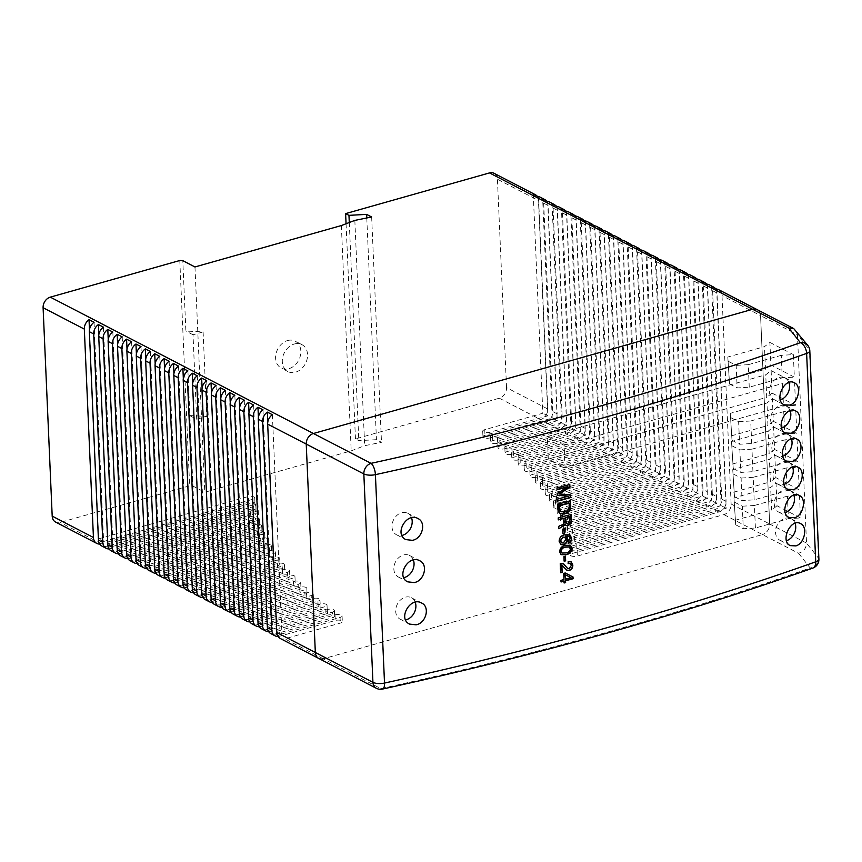 <?xml version="1.0" encoding="UTF-8"?>
<svg xmlns="http://www.w3.org/2000/svg" width="862" height="862" viewBox="0 0 862 862"><rect width="100%" height="100%" fill="white"/><g stroke="black" fill="none" stroke-linecap="round" stroke-linejoin="round"><path stroke-width="0.65" stroke-dasharray="4.31 3.23" d="M99.68 544.062A9.094 7.122 117.4 0 0 101.371 543.803L247.922 502.352A4.547 1.681 177.5 0 1 252.544 502.093A4.547 1.681 177.5 0 1 254.98 503.451A4.547 1.681 177.5 0 1 252.943 504.96L106.392 546.4A9.094 7.122 -62.6 0 1 101.845 546.034M109.065 548.932A9.094 7.122 117.4 0 0 110.756 548.663L248.989 509.571A4.547 1.681 177.5 0 1 253.611 509.302A4.547 1.681 177.5 0 1 256.046 510.67A4.547 1.681 177.5 0 1 254.01 512.168L115.788 551.271A9.094 7.122 -62.6 0 1 111.23 550.893M118.45 553.792A9.094 7.122 117.4 0 0 120.141 553.523L250.519 516.65A4.547 1.681 177.5 0 1 255.152 516.392A4.547 1.681 177.5 0 1 257.576 517.76A4.547 1.681 177.5 0 1 255.551 519.258L125.173 556.13A9.094 7.122 -62.6 0 1 120.615 555.764M127.835 558.651A9.094 7.122 117.4 0 0 129.526 558.393L252.501 523.611A4.547 1.681 177.5 0 1 257.124 523.353A4.547 1.681 177.5 0 1 259.559 524.71A4.547 1.681 177.5 0 1 257.522 526.219L134.558 561A9.094 7.122 -62.6 0 1 130 560.623M137.22 563.522A9.094 7.122 117.4 0 0 138.911 563.252L254.904 530.442A4.547 1.681 177.5 0 1 259.537 530.184A4.547 1.681 177.5 0 1 261.962 531.552A4.547 1.681 177.5 0 1 259.936 533.05L143.943 565.86A9.094 7.122 -62.6 0 1 139.385 565.483M146.605 568.381A9.094 7.122 117.4 0 0 148.296 568.123L257.738 537.166A4.547 1.681 177.5 0 1 262.36 536.907A4.547 1.681 177.5 0 1 264.796 538.265A4.547 1.681 177.5 0 1 262.759 539.774L153.328 570.719A9.094 7.122 -62.6 0 1 148.77 570.353M155.99 573.252A9.094 7.122 117.4 0 0 157.681 572.982L260.96 543.771A4.547 1.681 177.5 0 1 265.593 543.513A4.547 1.681 177.5 0 1 268.017 544.881A4.547 1.681 177.5 0 1 265.992 546.379L162.713 575.59A9.094 7.122 -62.6 0 1 158.155 575.213M165.375 578.111A9.094 7.122 117.4 0 0 167.066 577.842L264.58 550.268A4.547 1.681 177.5 0 1 269.203 550.01A4.547 1.681 177.5 0 1 271.638 551.368A4.547 1.681 177.5 0 1 269.601 552.876L172.098 580.449A9.094 7.122 -62.6 0 1 167.54 580.083M174.76 582.971A9.094 7.122 117.4 0 0 176.451 582.712L268.567 556.658A4.547 1.681 177.5 0 1 273.2 556.389A4.547 1.681 177.5 0 1 275.625 557.757A4.547 1.681 177.5 0 1 273.599 559.266L181.483 585.32A9.094 7.122 -62.6 0 1 176.925 584.942M184.145 587.841A9.094 7.122 117.4 0 0 185.836 587.572L272.931 562.94A4.547 1.681 177.5 0 1 277.564 562.681A4.547 1.681 177.5 0 1 279.988 564.039A4.547 1.681 177.5 0 1 277.963 565.547L190.868 590.179A9.094 7.122 -62.6 0 1 186.311 589.802M193.53 592.7A9.094 7.122 117.4 0 0 195.221 592.442L277.661 569.125A4.547 1.681 177.5 0 1 282.283 568.855A4.547 1.681 177.5 0 1 284.719 570.224A4.547 1.681 177.5 0 1 282.682 571.732L200.253 595.039A9.094 7.122 -62.6 0 1 195.696 594.672M202.915 597.56A9.094 7.122 117.4 0 0 204.606 597.301L282.736 575.202A4.547 1.681 177.5 0 1 287.358 574.943A4.547 1.681 177.5 0 1 289.794 576.312A4.547 1.681 177.5 0 1 287.757 577.809L209.638 599.909A9.094 7.122 -62.6 0 1 205.081 599.532M212.3 602.43A9.094 7.122 117.4 0 0 213.991 602.161L288.156 581.193A4.547 1.681 177.5 0 1 292.778 580.934A4.547 1.681 177.5 0 1 295.213 582.292A4.547 1.681 177.5 0 1 293.177 583.8L219.023 604.768A9.094 7.122 -62.6 0 1 214.466 604.402M221.685 607.29A9.094 7.122 117.4 0 0 223.377 607.031L293.91 587.076A4.547 1.681 177.5 0 1 298.543 586.817A4.547 1.681 177.5 0 1 300.967 588.186A4.547 1.681 177.5 0 1 298.942 589.683L228.408 609.639A9.094 7.122 -62.6 0 1 223.851 609.262M231.07 612.16A9.094 7.122 117.4 0 0 232.772 611.891L299.998 592.873A4.547 1.681 177.5 0 1 304.631 592.614A4.547 1.681 177.5 0 1 307.055 593.983A4.547 1.681 177.5 0 1 305.029 595.48L237.793 614.498A9.094 7.122 -62.6 0 1 233.236 614.121M240.455 617.02A9.094 7.122 117.4 0 0 242.157 616.75L306.419 598.584A4.547 1.681 177.5 0 1 311.042 598.314A4.547 1.681 177.5 0 1 313.477 599.683A4.547 1.681 177.5 0 1 311.441 601.18L247.178 619.358A9.094 7.122 -62.6 0 1 242.631 618.991M249.84 621.879A9.094 7.122 117.4 0 0 251.542 621.621L313.154 604.187A4.547 1.681 177.5 0 1 317.787 603.928A4.547 1.681 177.5 0 1 320.211 605.296A4.547 1.681 177.5 0 1 318.186 606.794L256.564 624.228A9.094 7.122 -62.6 0 1 252.016 623.851M259.225 626.749A9.094 7.122 117.4 0 0 260.927 626.48L320.211 609.714A4.547 1.681 177.5 0 1 324.845 609.456A4.547 1.681 177.5 0 1 327.269 610.813A4.547 1.681 177.5 0 1 325.243 612.322L265.949 629.088A9.094 7.122 -62.6 0 1 261.401 628.721M268.61 631.609A9.094 7.122 117.4 0 0 270.312 631.35L327.592 615.145A4.547 1.681 177.5 0 1 332.215 614.886A4.547 1.681 177.5 0 1 334.65 616.255A4.547 1.681 177.5 0 1 332.613 617.752L275.334 633.947A9.094 7.122 -62.6 0 1 270.787 633.581M277.995 636.479A9.094 7.122 117.4 0 0 279.697 636.21L335.275 620.489A4.547 1.681 177.5 0 1 339.908 620.231A4.547 1.681 177.5 0 1 342.333 621.599A4.547 1.681 177.5 0 1 340.307 623.097L284.719 638.817A9.094 7.122 -62.6 0 1 280.172 638.44M718.628 289.675A9.094 7.122 -62.6 0 1 722.011 295.612L731.116 504.011A9.094 7.122 -62.6 0 1 723.908 514.603L577.368 556.044A4.547 1.681 177.5 0 1 572.734 556.313A4.547 1.681 177.5 0 1 570.31 554.945A4.547 1.681 177.5 0 1 572.336 553.436L718.886 511.996A9.094 7.122 117.4 0 0 726.084 501.404L721.731 499.141A9.094 7.122 -62.6 0 1 714.523 509.733L576.301 548.835A4.547 1.681 177.5 0 1 571.668 549.094A4.547 1.681 177.5 0 1 569.243 547.726A4.547 1.681 177.5 0 1 571.269 546.228L709.501 507.125A9.094 7.122 117.4 0 0 716.699 496.534L712.346 494.282A9.094 7.122 -62.6 0 1 705.138 504.873L574.76 541.745A4.547 1.681 177.5 0 1 570.138 542.004A4.547 1.681 177.5 0 1 567.702 540.646A4.547 1.681 177.5 0 1 569.739 539.138L700.116 502.266A9.094 7.122 117.4 0 0 707.314 491.674L702.961 489.422A9.094 7.122 -62.6 0 1 695.753 500.003L572.788 534.785A4.547 1.681 177.5 0 1 568.155 535.054A4.547 1.681 177.5 0 1 565.731 533.686A4.547 1.681 177.5 0 1 567.756 532.177L690.731 497.406A9.094 7.122 117.4 0 0 697.929 486.814L693.576 484.552A9.094 7.122 -62.6 0 1 686.367 495.144L570.375 527.953A4.547 1.681 177.5 0 1 565.741 528.212A4.547 1.681 177.5 0 1 563.317 526.844A4.547 1.681 177.5 0 1 565.343 525.346L681.346 492.536A9.094 7.122 117.4 0 0 688.544 481.944L684.191 479.692A9.094 7.122 -62.6 0 1 676.982 490.284L567.552 521.23A4.547 1.681 177.5 0 1 562.918 521.488A4.547 1.681 177.5 0 1 560.494 520.131A4.547 1.681 177.5 0 1 562.52 518.622L671.951 487.676A9.094 7.122 117.4 0 0 679.159 477.085L674.806 474.822A9.094 7.122 -62.6 0 1 667.597 485.414L564.319 514.625A4.547 1.681 177.5 0 1 559.697 514.883A4.547 1.681 177.5 0 1 557.261 513.526A4.547 1.681 177.5 0 1 559.298 512.017L662.566 482.806A9.094 7.122 117.4 0 0 669.774 472.225L665.421 469.962A9.094 7.122 -62.6 0 1 658.212 480.554L560.709 508.127A4.547 1.681 177.5 0 1 556.076 508.397A4.547 1.681 177.5 0 1 553.652 507.028A4.547 1.681 177.5 0 1 555.678 505.52L653.18 477.947A9.094 7.122 117.4 0 0 660.389 467.355L656.025 465.103A9.094 7.122 -62.6 0 1 648.827 475.684L556.712 501.738A4.547 1.681 177.5 0 1 552.079 502.007A4.547 1.681 177.5 0 1 549.654 500.639A4.547 1.681 177.5 0 1 551.68 499.141L643.795 473.087A9.094 7.122 117.4 0 0 651.004 462.495L646.64 460.233A9.094 7.122 -62.6 0 1 639.442 470.824L552.348 495.456A4.547 1.681 177.5 0 1 547.715 495.715A4.547 1.681 177.5 0 1 545.29 494.357A4.547 1.681 177.5 0 1 547.316 492.848L634.41 468.217A9.094 7.122 117.4 0 0 641.619 457.625L637.255 455.373A9.094 7.122 -62.6 0 1 630.057 465.965L547.629 489.271A4.547 1.681 177.5 0 1 542.995 489.541A4.547 1.681 177.5 0 1 540.571 488.172A4.547 1.681 177.5 0 1 542.597 486.674L625.025 463.357A9.094 7.122 117.4 0 0 632.234 452.765L627.87 450.503A9.094 7.122 -62.6 0 1 620.672 461.095L542.554 483.194A4.547 1.681 177.5 0 1 537.92 483.453A4.547 1.681 177.5 0 1 535.496 482.084A4.547 1.681 177.5 0 1 537.522 480.587L615.64 458.487A9.094 7.122 117.4 0 0 622.849 447.906L618.485 445.643A9.094 7.122 -62.6 0 1 611.287 456.235L537.134 477.203A4.547 1.681 177.5 0 1 532.5 477.473A4.547 1.681 177.5 0 1 530.076 476.104A4.547 1.681 177.5 0 1 532.102 474.606L606.255 453.627A9.094 7.122 117.4 0 0 613.464 443.036L609.1 440.784A9.094 7.122 -62.6 0 1 601.902 451.365L531.369 471.32A4.547 1.681 177.5 0 1 526.747 471.579A4.547 1.681 177.5 0 1 524.312 470.21A4.547 1.681 177.5 0 1 526.348 468.712L596.87 448.768A9.094 7.122 117.4 0 0 604.079 438.176L599.715 435.913A9.094 7.122 -62.6 0 1 592.517 446.505L525.281 465.523A4.547 1.681 177.5 0 1 520.648 465.782A4.547 1.681 177.5 0 1 518.224 464.413A4.547 1.681 177.5 0 1 520.249 462.916L587.485 443.898A9.094 7.122 117.4 0 0 594.694 433.306L590.33 431.054A9.094 7.122 -62.6 0 1 583.132 441.646L518.87 459.823A4.547 1.681 177.5 0 1 514.237 460.082A4.547 1.681 177.5 0 1 511.802 458.713A4.547 1.681 177.5 0 1 513.838 457.216L578.1 439.038A9.094 7.122 117.4 0 0 585.298 428.446L580.945 426.184A9.094 7.122 -62.6 0 1 573.747 436.775L512.125 454.209A4.547 1.681 177.5 0 1 507.492 454.468A4.547 1.681 177.5 0 1 505.067 453.1A4.547 1.681 177.5 0 1 507.093 451.602L568.715 434.168A9.094 7.122 117.4 0 0 575.913 423.587L571.56 421.324A9.094 7.122 -62.6 0 1 564.362 431.916L505.067 448.682A4.547 1.681 177.5 0 1 500.434 448.951A4.547 1.681 177.5 0 1 498.01 447.583A4.547 1.681 177.5 0 1 500.035 446.074L559.33 429.308A9.094 7.122 117.4 0 0 566.528 418.716L562.175 416.465A9.094 7.122 -62.6 0 1 554.966 427.056L497.697 443.251A4.547 1.681 177.5 0 1 493.064 443.51A4.547 1.681 177.5 0 1 490.629 442.152A4.547 1.681 177.5 0 1 492.665 440.644L549.945 424.449A9.094 7.122 117.4 0 0 557.143 413.857L552.79 411.594A9.094 7.122 -62.6 0 1 545.581 422.186L490.004 437.907A4.547 1.681 177.5 0 1 485.371 438.165A4.547 1.681 177.5 0 1 482.946 436.808A4.547 1.681 177.5 0 1 484.983 435.299L540.56 419.578A9.094 7.122 117.4 0 0 547.758 408.987L506.533 387.631A9.094 7.122 -62.6 0 1 499.324 398.212L355.456 438.909L358.807 440.644L376.457 439.685L381.489 442.292L364.669 445.697L351.2 450.858L204.8 492.256L192.635 485.952L189.629 485.812L60.135 522.437A9.094 7.122 -62.6 0 1 55.588 522.06M709.243 284.805A9.094 7.122 -62.6 0 1 712.626 290.742L721.731 499.141M712.626 290.742L716.99 293.005L726.084 501.404M699.858 279.945A9.094 7.122 -62.6 0 1 703.241 285.882L707.605 288.134L716.699 496.534M703.241 285.882L712.346 494.282M690.473 275.086A9.094 7.122 -62.6 0 1 693.856 281.023L698.22 283.275L707.314 491.674M693.856 281.023L702.961 489.422M681.088 270.215A9.094 7.122 -62.6 0 1 684.471 276.152L688.835 278.415L697.929 486.814M684.471 276.152L693.576 484.552M671.703 265.356A9.094 7.122 -62.6 0 1 675.086 271.293L679.45 273.545L688.544 481.944M675.086 271.293L684.191 479.692M662.318 260.496A9.094 7.122 -62.6 0 1 665.701 266.423L670.065 268.685L679.159 477.085M665.701 266.423L674.806 474.822M652.933 255.626A9.094 7.122 -62.6 0 1 656.316 261.563L660.68 263.826L669.774 472.225M656.316 261.563L665.421 469.962M643.548 250.767A9.094 7.122 -62.6 0 1 646.931 256.704L651.284 258.956L660.389 467.355M646.931 256.704L656.025 465.103M634.163 245.896A9.094 7.122 -62.6 0 1 637.546 251.833L641.899 254.096L651.004 462.495M637.546 251.833L646.64 460.233M624.778 241.037A9.094 7.122 -62.6 0 1 628.161 246.974L632.514 249.226L641.619 457.625M628.161 246.974L637.255 455.373M615.393 236.177A9.094 7.122 -62.6 0 1 618.776 242.103L623.129 244.366L632.234 452.765M618.776 242.103L627.87 450.503M606.008 231.307A9.094 7.122 -62.6 0 1 609.391 237.244L613.744 239.507L622.849 447.906M609.391 237.244L618.485 445.643M596.612 226.447A9.094 7.122 -62.6 0 1 600.006 232.384L604.359 234.636L613.464 443.036M600.006 232.384L609.1 440.784M587.227 221.577A9.094 7.122 -62.6 0 1 590.621 227.514L594.974 229.777L604.079 438.176M590.621 227.514L599.715 435.913M577.842 216.718A9.094 7.122 -62.6 0 1 581.236 222.655L585.589 224.907L594.694 433.306M581.236 222.655L590.33 431.054M568.457 211.858A9.094 7.122 -62.6 0 1 571.851 217.784L576.204 220.047L585.298 428.446M571.851 217.784L580.945 426.184M559.072 206.988A9.094 7.122 -62.6 0 1 562.466 212.925L566.819 215.188L575.913 423.587M562.466 212.925L571.56 421.324M549.687 202.128A9.094 7.122 -62.6 0 1 553.081 208.065L557.434 210.317L566.528 418.716M553.081 208.065L562.175 416.465M540.302 197.258A9.094 7.122 -62.6 0 1 543.685 203.195L548.049 205.458L557.143 413.857M543.685 203.195L552.79 411.594M723.908 514.603L798.546 553.275C803.567 551.691 806.229 548.297 806.53 543.092L769.658 523.988A9.094 7.122 -62.6 0 1 762.461 534.569A9.094 7.122 117.4 0 0 769.658 523.988L760.564 315.589A9.094 7.122 117.4 0 0 757.181 309.652A9.094 7.122 -62.6 0 1 760.564 315.589L797.436 334.693L795.885 330.361M798.546 553.275L810.183 567.95A2046.819 754.325 177.5 0 1 380.875 688.641L323.272 658.794L762.461 534.569L323.272 658.794A9.094 7.122 -62.6 0 1 318.714 658.417M189.565 415.549L206.794 416.389L196.698 419.244L189.565 415.549L192.635 485.952M179.792 260.518L189.629 485.812M196.698 419.244L193.013 334.758L203.109 331.902L185.88 331.062L182.798 260.658M203.109 331.902L206.794 416.389M494.045 173.294A9.094 7.122 -62.6 0 1 497.428 179.231L538.664 200.587L547.758 408.987M506.533 387.631L497.428 179.231M346.061 223.754L355.456 438.909M193.013 334.758L185.88 331.062M194.963 266.961L204.8 492.256M341.363 225.553L351.2 450.858M354.832 220.403L364.669 445.697M371.651 216.987L381.489 442.292M366.781 217.978L376.457 439.685M349.282 222.525L358.807 440.644M707.605 288.134A9.094 7.122 117.4 0 0 705.87 283.501M698.22 283.275A9.094 7.122 117.4 0 0 696.485 278.631M688.835 278.415A9.094 7.122 117.4 0 0 687.1 273.771M679.45 273.545A9.094 7.122 117.4 0 0 677.704 268.912M670.065 268.685A9.094 7.122 117.4 0 0 668.319 264.041M660.68 263.826A9.094 7.122 117.4 0 0 658.934 259.182M651.284 258.956A9.094 7.122 117.4 0 0 649.549 254.312M641.899 254.096A9.094 7.122 117.4 0 0 640.164 249.452M632.514 249.226A9.094 7.122 117.4 0 0 630.779 244.592M623.129 244.366A9.094 7.122 117.4 0 0 621.394 239.722M613.744 239.507A9.094 7.122 117.4 0 0 612.009 234.863M604.359 234.636A9.094 7.122 117.4 0 0 602.624 229.992M594.974 229.777A9.094 7.122 117.4 0 0 593.239 225.133M585.589 224.907A9.094 7.122 117.4 0 0 583.854 220.273M576.204 220.047A9.094 7.122 117.4 0 0 574.469 215.403M566.819 215.188A9.094 7.122 117.4 0 0 565.084 210.543M557.434 210.317A9.094 7.122 117.4 0 0 555.699 205.684M548.049 205.458A9.094 7.122 117.4 0 0 546.314 200.814M538.664 200.587A9.094 7.122 117.4 0 0 536.929 195.954M716.99 293.005A9.094 7.122 117.4 0 0 715.255 288.361M716.624 289.072L726.192 508.257L577.12 550.419A4.547 1.681 177.5 0 1 572.487 550.678A4.547 1.681 177.5 0 1 570.062 549.309A4.547 1.681 177.5 0 1 572.088 547.812L721.16 505.649L711.592 286.464M726.192 508.257L721.16 505.649M272.381 414.719L281.949 633.893L340.059 617.461L340.307 623.097M267.791 422.154L276.928 631.296L281.949 633.893M276.928 631.296L335.027 614.854A4.547 1.681 177.5 0 1 339.66 614.595A4.547 1.681 177.5 0 1 342.085 615.964A4.547 1.681 177.5 0 1 340.059 617.461M94.055 322.302L103.623 541.487L252.695 499.324L252.943 504.96M89.465 329.747L98.602 538.879L103.623 541.487M98.602 538.879L247.674 496.717A4.547 1.681 177.5 0 1 252.297 496.458A4.547 1.681 177.5 0 1 254.732 497.827A4.547 1.681 177.5 0 1 252.695 499.324M103.44 327.172L113.008 546.346L253.762 506.544L254.01 512.168M98.85 334.607L107.987 543.75L113.008 546.346M107.987 543.75L248.741 503.936A4.547 1.681 177.5 0 1 253.363 503.677A4.547 1.681 177.5 0 1 255.798 505.035A4.547 1.681 177.5 0 1 253.762 506.544M112.825 332.032L122.393 551.217L255.303 513.623L255.551 519.258M108.235 339.466L117.372 548.609L122.393 551.217M117.372 548.609L250.271 511.015A4.547 1.681 177.5 0 1 254.904 510.757A4.547 1.681 177.5 0 1 257.329 512.125A4.547 1.681 177.5 0 1 255.303 513.623M122.21 336.902L131.789 556.076L257.275 520.583L257.522 526.219M117.62 344.337L126.757 553.469L131.789 556.076M126.757 553.469L252.254 517.976A4.547 1.681 177.5 0 1 256.887 517.717A4.547 1.681 177.5 0 1 259.311 519.086A4.547 1.681 177.5 0 1 257.275 520.583M131.595 341.761L141.174 560.947L259.688 527.415L259.936 533.05M127.016 349.196L136.142 558.339L141.174 560.947M136.142 558.339L254.656 524.818A4.547 1.681 177.5 0 1 259.29 524.549A4.547 1.681 177.5 0 1 261.725 525.917A4.547 1.681 177.5 0 1 259.688 527.415M140.991 346.621L150.559 565.806L262.511 534.138L262.759 539.774M136.401 354.067L145.527 563.198L150.559 565.806M145.527 563.198L257.49 531.531A4.547 1.681 177.5 0 1 262.113 531.272A4.547 1.681 177.5 0 1 264.548 532.641A4.547 1.681 177.5 0 1 262.511 534.138M150.376 351.491L159.944 570.666L265.744 540.743L265.992 546.379M145.786 358.926L154.912 568.058L159.944 570.666M154.912 568.058L260.712 538.136A4.547 1.681 177.5 0 1 265.345 537.877A4.547 1.681 177.5 0 1 267.77 539.246A4.547 1.681 177.5 0 1 265.744 540.743M159.761 356.351L169.329 575.536L269.353 547.241L269.601 552.876M155.171 363.786L164.297 572.928L169.329 575.536M164.297 572.928L264.332 544.633A4.547 1.681 177.5 0 1 268.955 544.375A4.547 1.681 177.5 0 1 271.39 545.743A4.547 1.681 177.5 0 1 269.353 547.241M169.146 361.21L178.714 580.395L273.351 553.63L273.599 559.266M164.556 368.656L173.682 577.788L178.714 580.395M173.682 577.788L268.33 551.023A4.547 1.681 177.5 0 1 272.952 550.764A4.547 1.681 177.5 0 1 275.387 552.133A4.547 1.681 177.5 0 1 273.351 553.63M178.531 366.081L188.099 585.255L277.715 559.912L277.963 565.547M173.941 373.515L183.067 582.658L188.099 585.255M183.067 582.658L272.683 557.305A4.547 1.681 177.5 0 1 277.316 557.046A4.547 1.681 177.5 0 1 279.751 558.414A4.547 1.681 177.5 0 1 277.715 559.912M187.916 370.94L197.484 590.125L282.434 566.097L282.682 571.732M183.326 378.386L192.452 587.518L197.484 590.125M192.452 587.518L277.413 563.489A4.547 1.681 177.5 0 1 282.046 563.231A4.547 1.681 177.5 0 1 284.471 564.599A4.547 1.681 177.5 0 1 282.434 566.097M197.301 375.81L206.869 594.985L287.509 572.174L287.757 577.809M192.711 383.245L201.837 592.377L206.869 594.985M201.837 592.377L282.488 569.577A4.547 1.681 177.5 0 1 287.111 569.308A4.547 1.681 177.5 0 1 289.546 570.676A4.547 1.681 177.5 0 1 287.509 572.174M206.686 380.67L216.254 599.855L292.929 578.165L293.177 583.8M202.096 388.105L211.222 597.247L216.254 599.855M211.222 597.247L287.908 575.557A4.547 1.681 177.5 0 1 292.53 575.299A4.547 1.681 177.5 0 1 294.966 576.667A4.547 1.681 177.5 0 1 292.929 578.165M216.071 385.529L225.639 604.715L298.694 584.059L298.942 589.683M211.481 392.975L220.607 602.107L225.639 604.715M220.607 602.107L293.662 581.451A4.547 1.681 177.5 0 1 298.295 581.182A4.547 1.681 177.5 0 1 300.719 582.55A4.547 1.681 177.5 0 1 298.694 584.059M225.456 390.4L235.024 609.574L304.782 589.845L305.029 595.48M220.866 397.835L229.992 606.977L235.024 609.574M229.992 606.977L299.75 587.248A4.547 1.681 177.5 0 1 304.383 586.979A4.547 1.681 177.5 0 1 306.807 588.347A4.547 1.681 177.5 0 1 304.782 589.845M234.841 395.259L244.409 614.444L311.193 595.556L311.441 601.18M230.251 402.705L239.388 611.837L244.409 614.444M239.388 611.837L306.172 592.948A4.547 1.681 177.5 0 1 310.805 592.69A4.547 1.681 177.5 0 1 313.229 594.047A4.547 1.681 177.5 0 1 311.193 595.556M244.226 400.13L253.794 619.304L317.938 601.17L318.186 606.794M239.636 407.564L248.773 616.696L253.794 619.304M248.773 616.696L312.906 598.562A4.547 1.681 177.5 0 1 317.539 598.293A4.547 1.681 177.5 0 1 319.964 599.661A4.547 1.681 177.5 0 1 317.938 601.17M253.611 404.989L263.179 624.174L324.996 606.686L325.243 612.322M249.021 412.424L258.158 621.567L263.179 624.174M258.158 621.567L319.964 604.079A4.547 1.681 177.5 0 1 324.597 603.82A4.547 1.681 177.5 0 1 327.032 605.189A4.547 1.681 177.5 0 1 324.996 606.686M262.996 409.849L272.564 629.034L332.366 612.117L332.613 617.752M258.406 417.294L267.543 626.426L272.564 629.034M267.543 626.426L327.344 609.509A4.547 1.681 177.5 0 1 331.978 609.251A4.547 1.681 177.5 0 1 334.402 610.619A4.547 1.681 177.5 0 1 332.366 612.117M538.297 196.665L547.866 415.84L489.756 432.271A4.547 1.681 177.5 0 1 485.134 432.541A4.547 1.681 177.5 0 1 482.698 431.172A4.547 1.681 177.5 0 1 484.735 429.675L542.834 413.232L533.266 194.058M547.866 415.84L542.834 413.232M547.682 201.525L557.251 420.71L497.449 437.616A4.547 1.681 177.5 0 1 492.816 437.885A4.547 1.681 177.5 0 1 490.392 436.517A4.547 1.681 177.5 0 1 492.417 435.008L552.219 418.102L542.651 198.917M557.251 420.71L552.219 418.102M557.067 206.384L566.636 425.569L504.82 443.057A4.547 1.681 177.5 0 1 500.186 443.316A4.547 1.681 177.5 0 1 497.762 441.947A4.547 1.681 177.5 0 1 499.788 440.45L561.604 422.962L552.036 203.777M566.636 425.569L561.604 422.962M566.453 211.255L576.021 430.429L511.877 448.574A4.547 1.681 177.5 0 1 507.255 448.833A4.547 1.681 177.5 0 1 504.82 447.464A4.547 1.681 177.5 0 1 506.856 445.966L570.989 427.832L561.421 208.647M576.021 430.429L570.989 427.832M575.838 216.114L585.406 435.299L518.622 454.188A4.547 1.681 177.5 0 1 513.989 454.446A4.547 1.681 177.5 0 1 511.565 453.078A4.547 1.681 177.5 0 1 513.59 451.58L580.374 432.692L570.806 213.507M585.406 435.299L580.374 432.692M585.223 220.974L594.791 440.159L525.033 459.888A4.547 1.681 177.5 0 1 520.411 460.146A4.547 1.681 177.5 0 1 517.976 458.789A4.547 1.681 177.5 0 1 520.012 457.28L589.759 437.551L580.191 218.377M594.791 440.159L589.759 437.551M594.608 225.844L604.176 445.018L531.121 465.685A4.547 1.681 177.5 0 1 526.499 465.943A4.547 1.681 177.5 0 1 524.064 464.586A4.547 1.681 177.5 0 1 526.1 463.077L599.155 442.421L589.576 223.236M604.176 445.018L599.155 442.421M603.993 230.704L613.561 449.889L536.886 471.579A4.547 1.681 177.5 0 1 532.253 471.837A4.547 1.681 177.5 0 1 529.828 470.469A4.547 1.681 177.5 0 1 531.854 468.971L608.54 447.281L598.961 228.096M613.561 449.889L608.54 447.281M613.378 235.574L622.946 454.748L542.306 477.559A4.547 1.681 177.5 0 1 537.672 477.817A4.547 1.681 177.5 0 1 535.248 476.46A4.547 1.681 177.5 0 1 537.274 474.951L617.925 452.141L608.346 232.966M622.946 454.748L617.925 452.141M622.763 240.433L632.331 459.618L547.381 483.647A4.547 1.681 177.5 0 1 542.748 483.905A4.547 1.681 177.5 0 1 540.323 482.537A4.547 1.681 177.5 0 1 542.349 481.039L627.31 457.011L617.742 237.826M632.331 459.618L627.31 457.011M632.148 245.293L641.716 464.478L552.1 489.821A4.547 1.681 177.5 0 1 547.467 490.09A4.547 1.681 177.5 0 1 545.043 488.722A4.547 1.681 177.5 0 1 547.068 487.224L636.695 461.87L627.127 242.696M641.716 464.478L636.695 461.87M641.533 250.163L651.101 469.337L556.464 496.113A4.547 1.681 177.5 0 1 551.831 496.372A4.547 1.681 177.5 0 1 549.406 495.003A4.547 1.681 177.5 0 1 551.432 493.506L646.08 466.741L636.512 247.556M651.101 469.337L646.08 466.741M650.918 255.023L660.486 474.208L560.462 502.503A4.547 1.681 177.5 0 1 555.828 502.761A4.547 1.681 177.5 0 1 553.404 501.393A4.547 1.681 177.5 0 1 555.43 499.895L655.465 471.6L645.897 252.415M660.486 474.208L655.465 471.6M660.303 259.893L669.871 479.067L564.071 508.989A4.547 1.681 177.5 0 1 559.449 509.259A4.547 1.681 177.5 0 1 557.014 507.89A4.547 1.681 177.5 0 1 559.05 506.393L664.85 476.46L655.282 257.285M669.871 479.067L664.85 476.46M669.688 264.753L679.267 483.938L567.304 515.595A4.547 1.681 177.5 0 1 562.67 515.864A4.547 1.681 177.5 0 1 560.246 514.495A4.547 1.681 177.5 0 1 562.272 512.998L674.235 481.33L664.667 262.145M679.267 483.938L674.235 481.33M679.073 269.612L688.652 488.797L570.127 522.318A4.547 1.681 177.5 0 1 565.494 522.577A4.547 1.681 177.5 0 1 563.069 521.219A4.547 1.681 177.5 0 1 565.095 519.711L683.62 486.19L674.052 267.015M688.652 488.797L683.62 486.19M688.469 274.482L698.037 493.657L572.54 529.16A4.547 1.681 177.5 0 1 567.907 529.419A4.547 1.681 177.5 0 1 565.483 528.05A4.547 1.681 177.5 0 1 567.508 526.553L693.005 491.06L683.437 271.875M698.037 493.657L693.005 491.06M697.854 279.342L707.422 498.527L574.512 536.11A4.547 1.681 177.5 0 1 569.89 536.38A4.547 1.681 177.5 0 1 567.455 535.011A4.547 1.681 177.5 0 1 569.491 533.513L702.39 495.919L692.822 276.734M707.422 498.527L702.39 495.919M707.239 284.212L716.807 503.386L576.053 543.2A4.547 1.681 177.5 0 1 571.42 543.459A4.547 1.681 177.5 0 1 568.995 542.09A4.547 1.681 177.5 0 1 571.021 540.593L711.775 500.779L702.207 281.605M716.807 503.386L711.775 500.779M294.308 344.013A15.16 11.863 -62.6 0 1 301.905 344.638A15.16 11.863 -62.6 0 1 305.46 363.559A15.16 11.863 -62.6 0 1 287.951 371.565A15.16 11.863 -62.6 0 1 282.747 357.105A15.16 11.863 -62.6 0 1 294.308 344.013M287.606 340.544A15.16 11.863 -62.6 0 1 295.203 341.158A15.16 11.863 -62.6 0 1 298.758 360.079A15.16 11.863 -62.6 0 1 281.249 368.085A15.16 11.863 -62.6 0 1 276.045 353.635A15.16 11.863 -62.6 0 1 287.606 340.544M731.116 504.011L769.658 523.988L760.564 315.589L722.011 295.612M812.855 568.069A9.094 5.398 70.5 0 1 810.183 567.95A9.094 8.167 141.6 0 0 818.555 558.253L806.53 543.092L797.436 334.693L809.461 349.853A9.094 8.167 141.6 0 0 807.845 345.447M727.808 357.03L729.554 383.989L727.808 357.03L764.497 346.653L769.895 342.44L770.876 364.971L794.344 377.125L793.352 354.594L781.263 355.338L782.243 377.868L794.344 377.125M769.895 342.44L793.352 354.594M733.961 497.837L735.706 524.807L733.961 497.837L770.65 487.461L776.037 483.248L777.028 505.778L800.486 517.943L799.505 495.413L787.415 496.146L788.396 518.676L800.486 517.943M776.037 483.248L799.505 495.413M732.732 469.671L734.467 496.641L732.732 469.671L769.421 459.295L774.809 455.093L775.8 477.613L799.257 489.778L798.277 467.247L786.176 467.98L787.168 490.51L799.257 489.778M774.809 455.093L798.277 467.247M731.504 441.516L733.239 468.475L731.504 441.516L768.193 431.14L773.58 426.927L774.572 449.458L798.029 461.612L797.048 439.081L784.948 439.825L785.939 462.355L798.029 461.612M773.58 426.927L797.048 439.081M730.276 413.351L732.01 440.32L730.276 413.351L766.964 402.974L772.352 398.761L773.333 421.292L796.8 433.457L795.82 410.926L783.72 411.659L784.7 434.189L796.8 433.457M772.352 398.761L795.82 410.926M548.297 459.123L547.305 436.592L564.071 445.277L565.052 467.807L548.297 459.123L766.717 397.339L765.736 374.808L771.124 370.606L772.104 393.137L795.572 405.291L794.592 382.76L782.491 383.493L783.472 406.024L795.572 405.291M771.124 370.606L794.592 382.76M413.394 560.009A12.133 9.493 117.4 0 0 409.525 555.473A12.133 9.493 117.4 0 0 395.518 561.873A12.133 9.493 117.4 0 0 398.373 577.012A12.133 9.493 117.4 0 0 403.782 577.669M415.236 602.258A12.133 9.493 117.4 0 0 411.379 597.711A12.133 9.493 117.4 0 0 397.36 604.111A12.133 9.493 117.4 0 0 400.216 619.25A12.133 9.493 117.4 0 0 405.625 619.907M411.54 517.771A12.133 9.493 117.4 0 0 407.683 513.224A12.133 9.493 117.4 0 0 393.675 519.624A12.133 9.493 117.4 0 0 396.52 534.763A12.133 9.493 117.4 0 0 401.94 535.421M788.924 382.512A12.133 9.493 117.4 0 0 785.066 377.976A12.133 9.493 117.4 0 0 771.059 384.377A12.133 9.493 117.4 0 0 773.904 399.515A12.133 9.493 117.4 0 0 779.981 400.011A12.133 9.493 117.4 0 0 780.358 399.893M728.799 379.56L765.488 369.184L764.497 346.653M729.554 383.989L737.161 387.932L749.25 387.2L782.243 377.868M770.876 364.971L765.488 369.184M749.25 387.2L748.27 364.669L781.263 355.338M728.573 361.458L736.17 365.402L737.161 387.932M748.27 364.669L736.17 365.402M795.066 523.32A12.133 9.493 117.4 0 0 791.219 518.795A12.133 9.493 117.4 0 0 777.201 525.195A12.133 9.493 117.4 0 0 780.056 540.334A12.133 9.493 117.4 0 0 786.122 540.83A12.133 9.493 117.4 0 0 786.51 540.711M793.837 495.154A12.133 9.493 117.4 0 0 789.98 490.629A12.133 9.493 117.4 0 0 775.972 497.029A12.133 9.493 117.4 0 0 778.828 512.168A12.133 9.493 117.4 0 0 784.894 512.664A12.133 9.493 117.4 0 0 785.282 512.545M792.609 466.999A12.133 9.493 117.4 0 0 788.752 462.463A12.133 9.493 117.4 0 0 774.744 468.863A12.133 9.493 117.4 0 0 777.589 484.002A12.133 9.493 117.4 0 0 783.666 484.498A12.133 9.493 117.4 0 0 784.054 484.379M791.381 438.833A12.133 9.493 117.4 0 0 787.523 434.308A12.133 9.493 117.4 0 0 773.516 440.708A12.133 9.493 117.4 0 0 776.36 455.847A12.133 9.493 117.4 0 0 782.437 456.343A12.133 9.493 117.4 0 0 782.815 456.224M790.152 410.668A12.133 9.493 117.4 0 0 786.295 406.142A12.133 9.493 117.4 0 0 772.287 412.542A12.133 9.493 117.4 0 0 775.132 427.681A12.133 9.493 117.4 0 0 781.209 428.177A12.133 9.493 117.4 0 0 781.586 428.058M734.941 520.368L771.63 509.992L770.65 487.461M735.706 524.807L743.303 528.74L755.403 528.007L788.396 518.676M777.028 505.778L771.63 509.992M734.715 502.277L742.322 506.209L743.303 528.74M755.403 528.007L754.412 505.477L787.415 496.146M754.412 505.477L742.322 506.209M733.713 492.202L770.402 481.826L769.421 459.295M734.467 496.641L742.074 500.585L754.175 499.841L787.168 490.51M775.8 477.613L770.402 481.826M733.487 474.111L741.094 478.054L742.074 500.585M754.175 499.841L753.183 477.311L786.176 467.98M753.183 477.311L741.094 478.054M732.484 464.047L769.173 453.671L768.193 431.14M733.239 468.475L740.846 472.419L752.935 471.686L785.939 462.355M774.572 449.458L769.173 453.671M732.258 445.945L739.865 449.889L740.846 472.419M752.935 471.686L751.955 449.156L784.948 439.825M751.955 449.156L739.865 449.889M731.256 435.881L767.945 425.505L766.964 402.974M732.01 440.32L739.618 444.253L751.707 443.521L784.7 434.189M773.333 421.292L767.945 425.505M731.03 417.79L738.626 421.723L739.618 444.253M751.707 443.521L750.727 420.99L783.72 411.659M750.727 420.99L738.626 421.723M547.305 436.592L765.736 374.808M772.104 393.137L766.717 397.339M565.052 467.807L783.472 406.024M564.071 445.277L782.491 383.493M563.974 579.555L563.382 573.241A2055.31 757.461 -2.5 0 0 564.955 572.821L573.014 576.958M563.802 582.809L563.726 581.01M560.763 581.796L560.688 580.169A2055.31 757.461 -2.5 0 0 563.651 579.383M565.138 578.984A2055.31 757.461 -2.5 0 0 570.644 577.497M560.375 563.532L563.371 563.673M567.508 568.392L568.974 568.446L571.021 565.235L570.267 563.576M567.95 563.425L567.875 561.625A2055.31 757.461 -2.5 0 0 568.09 561.571L571.064 561.808M566.754 570.138L562.735 565.418M560.354 572.594L559.955 563.382A2055.31 757.461 -2.5 0 0 560.052 563.36M563.856 561.065L563.651 556.367A2055.31 757.461 -2.5 0 0 565.127 555.968M560.979 554.578L559.266 551.497C559.74 547.898 561.755 545.786 565.31 545.15L570.364 545.258M561.819 552.951L565.644 552.725C568.22 552.413 569.771 551.023 570.299 548.544L569.534 546.896M568.306 541.498L569.847 538.287L568.942 536.369M560.699 544.525L558.813 541.099C559.072 537.543 560.903 535.388 564.308 534.634L569.75 534.817M568.37 543.006L567.983 541.314M561.518 542.78L563.091 542.823L565.569 539.332L564.664 537.231M562.66 533.621L562.455 528.923A2055.31 757.461 -2.5 0 0 563.931 528.535M565.914 525.443L564.782 524.322M558.436 528.546L558.339 526.251L560.063 525.357A2055.31 757.461 -2.5 0 0 560.117 525.335L561.819 524.721C563.446 524.225 564.104 523.04 563.78 521.154L563.651 518.191M558.048 519.7L557.962 517.717A2055.31 757.461 -2.5 0 0 570.795 514.258L570.806 514.517M566.334 523.546L567.627 523.514L569.534 519.754L569.394 516.618M559.869 513.483L557.595 509.28L557.358 503.99A2055.31 757.461 -2.5 0 0 570.191 500.542M560.623 511.662L564.254 511.64C567.142 511.015 568.715 509.173 568.942 506.145L568.801 502.923M557.057 489.724L556.658 487.741A2055.31 757.461 -2.5 0 0 569.48 484.293L569.491 484.552M558.899 493.764L569.944 494.777M557.229 500.919L557.143 498.936A2055.31 757.461 -2.5 0 0 568.08 495.995M557.294 495.176L556.895 493.344L567.67 486.61M110.756 548.663L106.392 546.4M120.141 553.523L115.788 551.271M129.526 558.393L125.173 556.13M138.911 563.252L134.558 561M148.296 568.123L143.943 565.86M157.681 572.982L153.328 570.719M167.066 577.842L162.713 575.59M176.451 582.712L172.098 580.449M185.836 587.572L181.483 585.32M195.221 592.442L190.868 590.179M204.606 597.301L200.253 595.039M213.991 602.161L209.638 599.909M223.377 607.031L219.023 604.768M232.772 611.891L228.408 609.639M242.157 616.75L237.793 614.498M251.542 621.621L247.178 619.358M260.927 626.48L256.564 624.228M270.312 631.35L265.949 629.088M279.697 636.21L275.334 633.947M323.272 658.794L284.719 638.817M714.523 509.733L718.886 511.996M705.138 504.873L709.501 507.125M695.753 500.003L700.116 502.266M686.367 495.144L690.731 497.406M676.982 490.284L681.346 492.536M667.597 485.414L671.951 487.676M658.212 480.554L662.566 482.806M648.827 475.684L653.18 477.947M639.442 470.824L643.795 473.087M630.057 465.965L634.41 468.217M620.672 461.095L625.025 463.357M611.287 456.235L615.64 458.487M601.902 451.365L606.255 453.627M592.517 446.505L596.87 448.768M583.132 441.646L587.485 443.898M573.747 436.775L578.1 439.038M564.362 431.916L568.715 434.168M554.966 427.056L559.33 429.308M545.581 422.186L549.945 424.449M499.324 398.212L540.56 419.578M101.371 543.803L60.135 522.437M577.12 550.419L577.368 556.044M572.088 547.812L572.336 553.436M335.027 614.854L335.275 620.489M247.674 496.717L247.922 502.352M248.741 503.936L248.989 509.571M250.271 511.015L250.519 516.65M252.254 517.976L252.501 523.611M254.656 524.818L254.904 530.442M257.49 531.531L257.738 537.166M260.712 538.136L260.96 543.771M264.332 544.633L264.58 550.268M268.33 551.023L268.567 556.658M272.683 557.305L272.931 562.94M277.413 563.489L277.661 569.125M282.488 569.577L282.736 575.202M287.908 575.557L288.156 581.193M293.662 581.451L293.91 587.076M299.75 587.248L299.998 592.873M306.172 592.948L306.419 598.584M312.906 598.562L313.154 604.187M319.964 604.079L320.211 609.714M327.344 609.509L327.592 615.145M489.756 432.271L490.004 437.907M484.735 429.675L484.983 435.299M497.449 437.616L497.697 443.251M492.417 435.008L492.665 440.644M504.82 443.057L505.067 448.682M499.788 440.45L500.035 446.074M511.877 448.574L512.125 454.209M506.856 445.966L507.093 451.602M518.622 454.188L518.87 459.823M513.59 451.58L513.838 457.216M525.033 459.888L525.281 465.523M520.012 457.28L520.249 462.916M531.121 465.685L531.369 471.32M526.1 463.077L526.348 468.712M536.886 471.579L537.134 477.203M531.854 468.971L532.102 474.606M542.306 477.559L542.554 483.194M537.274 474.951L537.522 480.587M547.381 483.647L547.629 489.271M542.349 481.039L542.597 486.674M552.1 489.821L552.348 495.456M547.068 487.224L547.316 492.848M556.464 496.113L556.712 501.738M551.432 493.506L551.68 499.141M560.462 502.503L560.709 508.127M555.43 499.895L555.678 505.52M564.071 508.989L564.319 514.625M559.05 506.393L559.298 512.017M567.304 515.595L567.552 521.23M562.272 512.998L562.52 518.622M570.127 522.318L570.375 527.953M565.095 519.711L565.343 525.346M572.54 529.16L572.788 534.785M567.508 526.553L567.756 532.177M574.512 536.11L574.76 541.745M569.491 533.513L569.739 539.138M576.053 543.2L576.301 548.835M571.021 540.593L571.269 546.228M809.806 350.705A9.094 3.351 177.5 0 0 809.461 349.853L818.555 558.253A9.094 3.351 -2.5 0 1 818.9 559.104M376.317 688.275A9.094 7.122 117.4 0 0 380.875 688.641A9.094 3.61 77.6 0 0 382.459 689.083M568.995 542.09L569.243 547.726M567.455 535.011L567.702 540.646M565.483 528.05L565.731 533.686M563.069 521.219L563.317 526.844M560.246 514.495L560.494 520.131M557.014 507.89L557.261 513.526M553.404 501.393L553.652 507.028M549.406 495.003L549.654 500.639M545.043 488.722L545.29 494.357M540.323 482.537L540.571 488.172M535.248 476.46L535.496 482.084M529.828 470.469L530.076 476.104M524.064 464.586L524.312 470.21M517.976 458.789L518.224 464.413M511.565 453.078L511.802 458.713M504.82 447.464L505.067 453.1M497.762 441.947L498.01 447.583M490.392 436.517L490.629 442.152M482.698 431.172L482.946 436.808M570.062 549.309L570.31 554.945M334.402 610.619L334.65 616.255M327.032 605.189L327.269 610.813M319.964 599.661L320.211 605.296M313.229 594.047L313.477 599.683M306.807 588.347L307.055 593.983M300.719 582.55L300.967 588.186M294.966 576.667L295.213 582.292M289.546 570.676L289.794 576.312M284.471 564.599L284.719 570.224M279.751 558.414L279.988 564.039M275.387 552.133L275.625 557.757M271.39 545.743L271.638 551.368M267.77 539.246L268.017 544.881M264.548 532.641L264.796 538.265M261.725 525.917L261.962 531.552M259.311 519.086L259.559 524.71M257.329 512.125L257.576 517.76M255.798 505.035L256.046 510.67M254.732 497.827L254.98 503.451M342.085 615.964L342.333 621.599M301.905 344.638L295.203 341.158M287.951 371.565L281.249 368.085M398.373 577.012L407.704 581.85M409.525 555.473L419.751 560.763M400.216 619.25L409.547 624.088M411.379 597.711L421.593 603.012M396.52 534.763L405.862 539.601M407.683 513.224L417.908 518.525M773.904 399.515L784.129 404.817M785.066 377.976L794.408 382.814M780.056 540.334L790.271 545.624M791.219 518.795L800.55 523.633M778.828 512.168L789.042 517.459M789.98 490.629L799.322 495.467M777.589 484.002L787.814 489.304M788.752 462.463L798.093 467.301M776.36 455.847L786.586 461.138M787.523 434.308L796.865 439.146M775.132 427.681L785.357 432.972M786.295 406.142L795.637 410.98"/><path stroke-width="1.29" d="M106.198 548.297L101.845 546.034A9.094 7.122 -62.6 0 1 98.451 540.097L102.815 542.36A9.094 7.122 117.4 0 0 106.198 548.297A9.094 7.122 117.4 0 0 109.065 548.932M115.583 553.156L111.23 550.893A9.094 7.122 -62.6 0 1 107.847 544.956L112.2 547.219A9.094 7.122 117.4 0 0 115.583 553.156A9.094 7.122 117.4 0 0 118.45 553.792M124.968 558.016L120.615 555.764A9.094 7.122 -62.6 0 1 117.232 549.827L121.585 552.079A9.094 7.122 117.4 0 0 124.968 558.016A9.094 7.122 117.4 0 0 127.835 558.651M134.353 562.886L130 560.623A9.094 7.122 -62.6 0 1 126.617 554.686L130.97 556.949A9.094 7.122 117.4 0 0 134.353 562.886A9.094 7.122 117.4 0 0 137.22 563.522M143.738 567.746L139.385 565.483A9.094 7.122 -62.6 0 1 136.002 559.557L140.355 561.808A9.094 7.122 117.4 0 0 143.738 567.746A9.094 7.122 117.4 0 0 146.605 568.381M153.124 572.605L148.77 570.353A9.094 7.122 -62.6 0 1 145.387 564.416L149.74 566.679A9.094 7.122 117.4 0 0 153.124 572.605A9.094 7.122 117.4 0 0 155.99 573.252M162.519 577.475L158.155 575.213A9.094 7.122 -62.6 0 1 154.772 569.276L159.125 571.538A9.094 7.122 117.4 0 0 162.519 577.475A9.094 7.122 117.4 0 0 165.375 578.111M171.904 582.335L167.54 580.083A9.094 7.122 -62.6 0 1 164.157 574.146L168.51 576.398A9.094 7.122 117.4 0 0 171.904 582.335A9.094 7.122 117.4 0 0 174.76 582.971M181.289 587.205L176.925 584.942A9.094 7.122 -62.6 0 1 173.542 579.005L177.895 581.268A9.094 7.122 117.4 0 0 181.289 587.205A9.094 7.122 117.4 0 0 184.145 587.841M190.674 592.065L186.311 589.802A9.094 7.122 -62.6 0 1 182.927 583.876L187.28 586.128A9.094 7.122 117.4 0 0 190.674 592.065A9.094 7.122 117.4 0 0 193.53 592.7M200.059 596.924L195.696 594.672A9.094 7.122 -62.6 0 1 192.312 588.735L196.665 590.998A9.094 7.122 117.4 0 0 200.059 596.924A9.094 7.122 117.4 0 0 202.915 597.56M209.444 601.795L205.081 599.532A9.094 7.122 -62.6 0 1 201.697 593.595L206.05 595.857A9.094 7.122 117.4 0 0 209.444 601.795A9.094 7.122 117.4 0 0 212.3 602.43M218.829 606.654L214.466 604.402A9.094 7.122 -62.6 0 1 211.082 598.465L215.435 600.717A9.094 7.122 117.4 0 0 218.829 606.654A9.094 7.122 117.4 0 0 221.685 607.29M228.214 611.524L223.851 609.262A9.094 7.122 -62.6 0 1 220.467 603.325L224.831 605.587A9.094 7.122 117.4 0 0 228.214 611.524A9.094 7.122 117.4 0 0 231.07 612.16M237.6 616.384L233.236 614.121A9.094 7.122 -62.6 0 1 229.852 608.195L234.216 610.447A9.094 7.122 117.4 0 0 237.6 616.384A9.094 7.122 117.4 0 0 240.455 617.02M246.985 621.243L242.631 618.991A9.094 7.122 -62.6 0 1 239.237 613.054L243.601 615.317A9.094 7.122 117.4 0 0 246.985 621.243A9.094 7.122 117.4 0 0 249.84 621.879M256.37 626.114L252.016 623.851A9.094 7.122 -62.6 0 1 248.622 617.914L252.986 620.177A9.094 7.122 117.4 0 0 256.37 626.114A9.094 7.122 117.4 0 0 259.225 626.749M265.755 630.973L261.401 628.721A9.094 7.122 -62.6 0 1 258.007 622.784L262.371 625.036A9.094 7.122 117.4 0 0 265.755 630.973A9.094 7.122 117.4 0 0 268.61 631.609M275.14 635.844L270.787 633.581A9.094 7.122 -62.6 0 1 267.392 627.644L271.756 629.906A9.094 7.122 117.4 0 0 275.14 635.844A9.094 7.122 117.4 0 0 277.995 636.479M318.714 658.417L376.317 688.275A9.094 7.122 117.4 0 1 372.934 682.338L363.839 473.938L306.236 444.081L315.33 652.48L372.934 682.338A9.094 3.351 177.5 0 0 384.517 683.06A9.094 3.61 77.6 0 1 382.459 689.083C537.802 654.991 681.271 614.66 812.855 568.069A9.094 5.398 70.5 0 0 815.732 561.819L806.627 353.42A2055.913 757.676 177.5 0 1 375.412 474.66L384.517 683.06A2055.913 757.676 -2.5 0 0 815.732 561.819A9.094 3.351 -2.5 0 0 818.9 559.104L809.806 350.705A9.094 9.094 0 0 0 807.845 345.447L793.73 328.594L788.708 327.98L752.623 309.275A9.094 7.122 -62.6 0 1 757.181 309.652A9.094 7.122 117.4 0 0 752.623 309.275L313.434 433.5A9.094 7.122 117.4 0 0 306.236 444.081L315.33 652.48A9.094 7.122 -62.6 0 0 318.714 658.417L280.172 638.44A9.094 7.122 -62.6 0 1 276.777 632.514L315.33 652.48A9.094 7.122 117.4 0 0 318.714 658.417A9.094 7.122 117.4 0 0 323.272 658.794M258.298 419.244A9.094 7.122 -62.6 0 1 262.996 409.849L257.975 407.252A9.094 7.122 117.4 0 0 253.266 416.637L248.913 414.385A9.094 7.122 -62.6 0 1 253.611 404.989L248.579 402.382A9.094 7.122 117.4 0 0 243.881 411.777L239.528 409.515A9.094 7.122 -62.6 0 1 244.226 400.13L239.194 397.522A9.094 7.122 117.4 0 0 234.496 406.918L230.143 404.655A9.094 7.122 -62.6 0 1 234.841 395.259L229.809 392.652A9.094 7.122 117.4 0 0 225.111 402.048L220.758 399.796A9.094 7.122 -62.6 0 1 225.456 390.4L220.424 387.792A9.094 7.122 117.4 0 0 215.726 397.188L211.373 394.925A9.094 7.122 -62.6 0 1 216.071 385.529L211.039 382.933A9.094 7.122 117.4 0 0 206.341 392.318L201.988 390.066A9.094 7.122 -62.6 0 1 206.686 380.67L201.654 378.062A9.094 7.122 117.4 0 0 196.956 387.458L192.603 385.195A9.094 7.122 -62.6 0 1 197.301 375.81L192.269 373.203A9.094 7.122 117.4 0 0 187.571 382.599L183.218 380.336A9.094 7.122 -62.6 0 1 187.916 370.94L182.884 368.333A9.094 7.122 117.4 0 0 178.186 377.728L173.822 375.476A9.094 7.122 -62.6 0 1 178.531 366.081L173.499 363.473A9.094 7.122 117.4 0 0 168.801 372.869L164.437 370.606A9.094 7.122 -62.6 0 1 169.146 361.21L164.114 358.614A9.094 7.122 117.4 0 0 159.416 367.999L155.052 365.747A9.094 7.122 -62.6 0 1 159.761 356.351L154.729 353.743A9.094 7.122 117.4 0 0 150.031 363.139L145.667 360.876A9.094 7.122 -62.6 0 1 150.376 351.491L145.344 348.884A9.094 7.122 117.4 0 0 140.646 358.28L136.282 356.017A9.094 7.122 -62.6 0 1 140.991 346.621L135.959 344.013A9.094 7.122 117.4 0 0 131.261 353.409L126.897 351.157A9.094 7.122 -62.6 0 1 131.595 341.761L126.574 339.154A9.094 7.122 117.4 0 0 121.876 348.55L117.512 346.287A9.094 7.122 -62.6 0 1 122.21 336.902L117.189 334.294A9.094 7.122 117.4 0 0 112.491 343.679L108.127 341.427A9.094 7.122 -62.6 0 1 112.825 332.032L107.804 329.424A9.094 7.122 117.4 0 0 103.095 338.82L98.742 336.557A9.094 7.122 -62.6 0 1 103.44 327.172L98.419 324.565A9.094 7.122 117.4 0 0 93.71 333.96L89.357 331.698A9.094 7.122 -62.6 0 1 94.055 322.302L89.034 319.705A9.094 7.122 117.4 0 0 84.325 329.09L93.43 537.489A9.094 7.122 117.4 0 0 96.813 543.426L55.588 522.06A9.094 7.122 -62.6 0 1 52.194 516.122L43.1 307.723A9.094 7.122 -62.6 0 1 50.308 297.142L179.792 260.518L182.798 260.658L194.963 266.961L341.363 225.553L354.832 220.403L371.651 216.987L366.619 214.379L348.97 215.349L345.619 213.614L489.487 172.917L752.623 309.275L313.434 433.5A9.094 7.122 -62.6 0 0 306.236 444.081L267.683 424.115A9.094 7.122 -62.6 0 1 272.381 414.719L267.36 412.111A9.094 7.122 117.4 0 0 262.651 421.507L258.298 419.244L267.392 627.644M262.651 421.507L271.756 629.906M253.266 416.637L262.371 625.036M248.913 414.385L258.007 622.784M243.881 411.777L252.986 620.177M239.528 409.515L248.622 617.914M234.496 406.918L243.601 615.317M230.143 404.655L239.237 613.054M225.111 402.048L234.216 610.447M220.758 399.796L229.852 608.195M215.726 397.188L224.831 605.587M211.373 394.925L220.467 603.325M206.341 392.318L215.435 600.717M201.988 390.066L211.082 598.465M196.956 387.458L206.05 595.857M192.603 385.195L201.697 593.595M187.571 382.599L196.665 590.998M183.218 380.336L192.312 588.735M178.186 377.728L187.28 586.128M173.822 375.476L182.927 583.876M168.801 372.869L177.895 581.268M164.437 370.606L173.542 579.005M159.416 367.999L168.51 576.398M155.052 365.747L164.157 574.146M150.031 363.139L159.125 571.538M145.667 360.876L154.772 569.276M140.646 358.28L149.74 566.679M136.282 356.017L145.387 564.416M131.261 353.409L140.355 561.808M126.897 351.157L136.002 559.557M121.876 348.55L130.97 556.949M117.512 346.287L126.617 554.686M112.491 343.679L121.585 552.079M108.127 341.427L117.232 549.827M103.095 338.82L112.2 547.219M98.742 336.557L107.847 544.956M93.71 333.96L102.815 542.36M89.357 331.698L98.451 540.097M267.683 424.115L276.777 632.514M489.487 172.917A9.094 7.122 -62.6 0 1 494.045 173.294L535.28 194.661A9.094 7.122 117.4 0 0 533.266 194.058L538.297 196.665A9.094 7.122 -62.6 0 1 540.302 197.258L544.665 199.521A9.094 7.122 117.4 0 0 542.651 198.917L547.682 201.525A9.094 7.122 -62.6 0 1 549.687 202.128L554.05 204.38A9.094 7.122 117.4 0 0 552.036 203.777L557.067 206.384A9.094 7.122 -62.6 0 1 559.072 206.988L563.436 209.25A9.094 7.122 117.4 0 0 561.421 208.647L566.453 211.255A9.094 7.122 -62.6 0 1 568.457 211.858L572.821 214.11A9.094 7.122 117.4 0 0 570.806 213.507L575.838 216.114A9.094 7.122 -62.6 0 1 577.842 216.718L582.206 218.98A9.094 7.122 117.4 0 0 580.191 218.377L585.223 220.974A9.094 7.122 -62.6 0 1 587.227 221.577L591.591 223.84A9.094 7.122 117.4 0 0 589.576 223.236L594.608 225.844A9.094 7.122 -62.6 0 1 596.612 226.447L600.976 228.699A9.094 7.122 117.4 0 0 598.961 228.096L603.993 230.704A9.094 7.122 -62.6 0 1 606.008 231.307L610.361 233.57A9.094 7.122 117.4 0 0 608.346 232.966L613.378 235.574A9.094 7.122 -62.6 0 1 615.393 236.177L619.746 238.429A9.094 7.122 117.4 0 0 617.742 237.826L622.763 240.433A9.094 7.122 -62.6 0 1 624.778 241.037L629.131 243.299A9.094 7.122 117.4 0 0 627.127 242.696L632.148 245.293A9.094 7.122 -62.6 0 1 634.163 245.896L638.516 248.159A9.094 7.122 117.4 0 0 636.512 247.556L641.533 250.163A9.094 7.122 -62.6 0 1 643.548 250.767L647.901 253.019A9.094 7.122 117.4 0 0 645.897 252.415L650.918 255.023A9.094 7.122 -62.6 0 1 652.933 255.626L657.286 257.889A9.094 7.122 117.4 0 0 655.282 257.285L660.303 259.893A9.094 7.122 -62.6 0 1 662.318 260.496L666.671 262.748A9.094 7.122 117.4 0 0 664.667 262.145L669.688 264.753A9.094 7.122 -62.6 0 1 671.703 265.356L676.056 267.608A9.094 7.122 117.4 0 0 674.052 267.015L679.073 269.612A9.094 7.122 -62.6 0 1 681.088 270.215L685.441 272.478A9.094 7.122 117.4 0 0 683.437 271.875L688.469 274.482A9.094 7.122 -62.6 0 1 690.473 275.086L694.826 277.338A9.094 7.122 117.4 0 0 692.822 276.734L697.854 279.342A9.094 7.122 -62.6 0 1 699.858 279.945L704.211 282.208A9.094 7.122 117.4 0 0 702.207 281.605L707.239 284.212A9.094 7.122 -62.6 0 1 709.243 284.805L713.596 287.068A9.094 7.122 117.4 0 0 711.592 286.464L716.624 289.072A9.094 7.122 -62.6 0 1 718.628 289.675L793.73 328.594M345.619 213.614L346.061 223.754M366.619 214.379L366.781 217.978M348.97 215.349L349.282 222.525M96.813 543.426A9.094 7.122 117.4 0 0 99.68 544.062M705.87 283.501A9.094 7.122 117.4 0 0 704.211 282.208M696.485 278.631A9.094 7.122 117.4 0 0 694.826 277.338M687.1 273.771A9.094 7.122 117.4 0 0 685.441 272.478M677.704 268.912A9.094 7.122 117.4 0 0 676.056 267.608M668.319 264.041A9.094 7.122 117.4 0 0 666.671 262.748M658.934 259.182A9.094 7.122 117.4 0 0 657.286 257.889M649.549 254.312A9.094 7.122 117.4 0 0 647.901 253.019M640.164 249.452A9.094 7.122 117.4 0 0 638.516 248.159M630.779 244.592A9.094 7.122 117.4 0 0 629.131 243.299M621.394 239.722A9.094 7.122 117.4 0 0 619.746 238.429M612.009 234.863A9.094 7.122 117.4 0 0 610.361 233.57M602.624 229.992A9.094 7.122 117.4 0 0 600.976 228.699M593.239 225.133A9.094 7.122 117.4 0 0 591.591 223.84M583.854 220.273A9.094 7.122 117.4 0 0 582.206 218.98M574.469 215.403A9.094 7.122 117.4 0 0 572.821 214.11M565.084 210.543A9.094 7.122 117.4 0 0 563.436 209.25M555.699 205.684A9.094 7.122 117.4 0 0 554.05 204.38M546.314 200.814A9.094 7.122 117.4 0 0 544.665 199.521M536.929 195.954A9.094 7.122 117.4 0 0 535.28 194.661M715.255 288.361A9.094 7.122 117.4 0 0 713.596 287.068M267.36 412.111L267.791 422.154M89.034 319.705L89.465 329.747M98.419 324.565L98.85 334.607M107.804 329.424L108.235 339.466M117.189 334.294L117.62 344.337M126.574 339.154L127.016 349.196M135.959 344.013L136.401 354.067M145.344 348.884L145.786 358.926M154.729 353.743L155.171 363.786M164.114 358.614L164.556 368.656M173.499 363.473L173.941 373.515M182.884 368.333L183.326 378.386M192.269 373.203L192.711 383.245M201.654 378.062L202.096 388.105M211.039 382.933L211.481 392.975M220.424 387.792L220.866 397.835M229.809 392.652L230.251 402.705M239.194 397.522L239.636 407.564M248.579 402.382L249.021 412.424M257.975 407.252L258.406 417.294M570.385 497.643A2055.913 757.676 -2.5 0 1 557.552 501.102L557.466 499.12A2055.913 757.676 -2.5 0 0 568.403 496.178L557.294 495.327L557.218 493.517L567.993 486.782A2055.913 757.676 -2.5 0 1 557.057 489.724L556.971 487.924A2055.913 757.676 -2.5 0 0 569.804 484.466L569.922 487.235L559.222 493.937L570.256 494.81L570.385 497.643L569.944 494.777M570.515 500.714L570.752 506.08C570.622 510.229 568.64 512.793 564.793 513.774L560.031 513.58L557.919 509.464L557.682 504.173A2055.913 757.676 -2.5 0 0 570.515 500.714M559.115 528.621A2055.913 757.676 -2.5 0 1 558.759 528.718L558.651 526.434L560.386 525.529A2055.913 757.676 -2.5 0 0 560.44 525.518L562.132 524.893C563.77 524.398 564.427 523.212 564.104 521.338L563.974 518.374A2055.913 757.676 -2.5 0 1 558.371 519.872L558.285 517.89A2055.913 757.676 -2.5 0 0 571.118 514.431L571.043 523.029L568.069 525.669L566.075 525.54L565.095 524.495L559.115 528.621L565.095 524.495M564.459 533.406A2055.913 757.676 -2.5 0 1 562.972 533.804L562.767 529.106A2055.913 757.676 -2.5 0 0 564.254 528.708L564.459 533.406L563.942 528.794M568.306 541.498L570.17 538.459L569.103 536.455L565.849 536.315L567.379 539.246C567.336 542.101 566.043 543.954 563.479 544.806L560.86 544.622L559.136 541.282C559.395 537.716 561.227 535.561 564.632 534.817L569.911 534.903L571.646 538.114C571.732 540.657 570.644 542.392 568.381 543.297L568.306 541.498M572.099 548.307C571.625 551.939 569.599 554.072 566.043 554.708L561.14 554.665L559.589 551.68C560.063 548.081 562.078 545.958 565.634 545.323L570.536 545.344L571.775 548.135C571.301 551.766 569.276 553.889 565.72 554.535L560.979 554.578M565.655 560.839A2055.913 757.676 -2.5 0 1 564.179 561.237L563.974 556.55A2055.913 757.676 -2.5 0 0 565.45 556.152L565.655 560.839L565.138 556.227M568.414 563.565A2055.913 757.676 -2.5 0 1 568.273 563.608L568.198 561.798A2055.913 757.676 -2.5 0 0 568.414 561.744L571.226 561.895L572.821 565.052C572.874 567.746 571.721 569.545 569.362 570.439L566.916 570.235L561.852 565.213L562.164 572.368A2055.913 757.676 -2.5 0 1 560.677 572.767L560.278 563.565A2055.913 757.676 -2.5 0 0 560.375 563.532L563.532 563.759L567.67 568.489L569.297 568.629L571.344 565.407L570.428 563.651L568.09 563.392M573.09 578.747A2055.913 757.676 -2.5 0 1 565.526 580.783L565.612 582.593A2055.913 757.676 -2.5 0 1 564.125 582.992L564.05 581.182A2055.913 757.676 -2.5 0 1 561.076 581.979L561.011 580.352A2055.913 757.676 -2.5 0 0 563.974 579.555L563.705 573.424A2055.913 757.676 -2.5 0 0 565.278 572.993L573.014 576.958L573.09 578.747L572.691 576.786M790.993 433.252C799.667 430.871 803.168 414.159 795.637 410.98C785.928 405.054 774.884 428.382 785.357 432.972L790.993 433.252M792.221 461.407C800.895 459.037 804.397 442.314 796.865 439.146C787.157 433.209 776.112 456.537 786.586 461.138L792.221 461.407M793.449 489.573C802.134 487.192 805.625 470.48 798.093 467.301C788.385 461.375 777.352 484.703 787.814 489.304L793.449 489.573M794.678 517.739C803.362 515.357 806.854 498.645 799.322 495.467C789.624 489.541 778.58 512.868 789.042 517.459L794.678 517.739M795.917 545.894C804.591 543.523 808.082 526.801 800.55 523.633C790.853 517.696 779.808 541.024 790.271 545.624L795.917 545.894M789.764 405.086C798.438 402.705 801.94 385.993 794.408 382.814C784.7 376.888 773.656 400.216 784.129 404.817L789.764 405.086M412.381 540.334C422.445 538.675 426.604 522.307 417.908 518.525C406.702 511.823 393.794 534.171 405.862 539.601L412.381 540.334M416.077 624.821C426.13 623.161 430.3 606.794 421.593 603.012C410.398 596.31 397.479 618.657 409.547 624.088L416.077 624.821M414.223 582.572C424.287 580.913 428.446 564.545 419.751 560.763C408.556 554.061 395.636 576.419 407.704 581.85L414.223 582.572M403.782 577.669A12.133 9.493 117.4 0 0 404.44 577.508A12.133 9.493 117.4 0 0 413.394 560.009M405.625 619.907A12.133 9.493 117.4 0 0 406.282 619.746A12.133 9.493 117.4 0 0 415.236 602.258M401.94 535.421A12.133 9.493 117.4 0 0 402.597 535.259A12.133 9.493 117.4 0 0 411.54 517.771M780.358 399.893A12.133 9.493 117.4 0 0 788.924 382.512M786.51 540.711A12.133 9.493 117.4 0 0 795.066 523.32M785.282 512.545A12.133 9.493 117.4 0 0 793.837 495.154M784.054 484.379A12.133 9.493 117.4 0 0 792.609 466.999M782.815 456.224A12.133 9.493 117.4 0 0 791.381 438.833M781.586 428.058A12.133 9.493 117.4 0 0 790.152 410.668M807.845 345.447A9.094 8.167 141.6 0 0 800.345 342.656L788.708 327.98M565.526 580.783L565.203 580.611A2055.31 757.461 -2.5 0 0 572.767 578.564M565.203 580.611L565.612 582.593M564.114 582.723A2055.31 757.461 -2.5 0 0 565.289 582.41M564.05 581.182L563.726 581.01A2055.31 757.461 -2.5 0 1 561.065 581.721M570.967 577.68L564.944 574.545L565.461 579.156A2055.913 757.676 -2.5 0 0 570.967 577.68L565.267 574.717L565.461 579.156M563.371 563.673L567.508 568.392M570.267 563.576L568.263 563.349M571.064 561.808L572.497 564.879C572.551 567.573 571.398 569.362 569.039 570.256L566.754 570.138M562.735 565.418L561.528 565.03L562.164 572.368M560.666 572.508A2055.31 757.461 -2.5 0 0 561.841 572.196M564.168 560.979A2055.31 757.461 -2.5 0 0 565.332 560.666M570.364 545.258L571.775 548.135M569.534 546.896L565.386 546.95C562.821 547.273 561.281 548.663 560.753 551.12L561.819 552.951M560.753 551.12L561.97 553.048L565.968 552.908C568.543 552.585 570.094 551.195 570.622 548.728L569.707 546.982L565.709 547.133C563.145 547.445 561.604 548.835 561.076 551.292M568.942 536.369L565.526 536.142L567.056 539.073C567.013 541.929 565.72 543.771 563.166 544.622L560.699 544.525M569.75 534.817L571.323 537.931C571.409 540.474 570.321 542.209 568.058 543.125M564.664 537.231L562.821 537.037L560.3 540.689L561.518 542.78M562.821 537.037L560.623 540.862L561.668 542.877L563.414 542.995L565.892 539.504L564.826 537.306L563.145 537.209M562.961 533.535A2055.31 757.461 -2.5 0 0 564.136 533.222M571.344 519.829L570.709 522.857L567.746 525.497L565.914 525.443M563.974 518.374L563.651 518.191A2055.31 757.461 -2.5 0 1 558.361 519.614M570.806 514.517L571.021 519.646M566.334 523.546L565.127 517.782A2055.31 757.461 -2.5 0 0 569.394 516.618L569.857 519.926L567.95 523.697L566.485 523.643L565.45 517.954A2055.913 757.676 -2.5 0 0 569.717 516.801M570.202 500.8L570.428 505.897C570.299 510.056 568.317 512.621 564.47 513.59L559.869 513.483M558.932 505.585L559.255 505.757A2055.913 757.676 -2.5 0 0 569.125 503.096L568.801 502.923A2055.31 757.461 -2.5 0 1 558.932 505.585L559.072 508.795L560.623 511.662M559.072 508.795L560.785 511.759L564.578 511.823C567.465 511.188 569.039 509.356 569.265 506.317L569.125 503.096M559.255 505.757L559.395 508.979M569.491 484.552L569.599 487.052L559.222 493.937M557.542 500.844A2055.31 757.461 -2.5 0 0 570.062 497.471M568.403 496.178L556.981 495.144M567.993 486.782L567.67 486.61A2055.31 757.461 -2.5 0 1 557.046 489.465M50.308 297.142L371.037 463.347A2046.819 754.325 -2.5 0 0 800.345 342.656A9.094 5.398 70.5 0 1 806.627 353.42A9.094 3.351 177.5 0 0 809.806 350.705M84.325 329.09L43.1 307.723M52.194 516.122L93.43 537.489M363.839 473.938A9.094 3.351 -2.5 0 0 375.412 474.66A9.094 3.61 77.6 0 0 371.037 463.347A9.094 7.122 117.4 0 0 363.839 473.938M376.317 688.275A9.094 9.094 0 0 0 382.459 689.083M812.855 568.069A9.094 9.094 0 0 0 818.9 559.104"/></g></svg>

